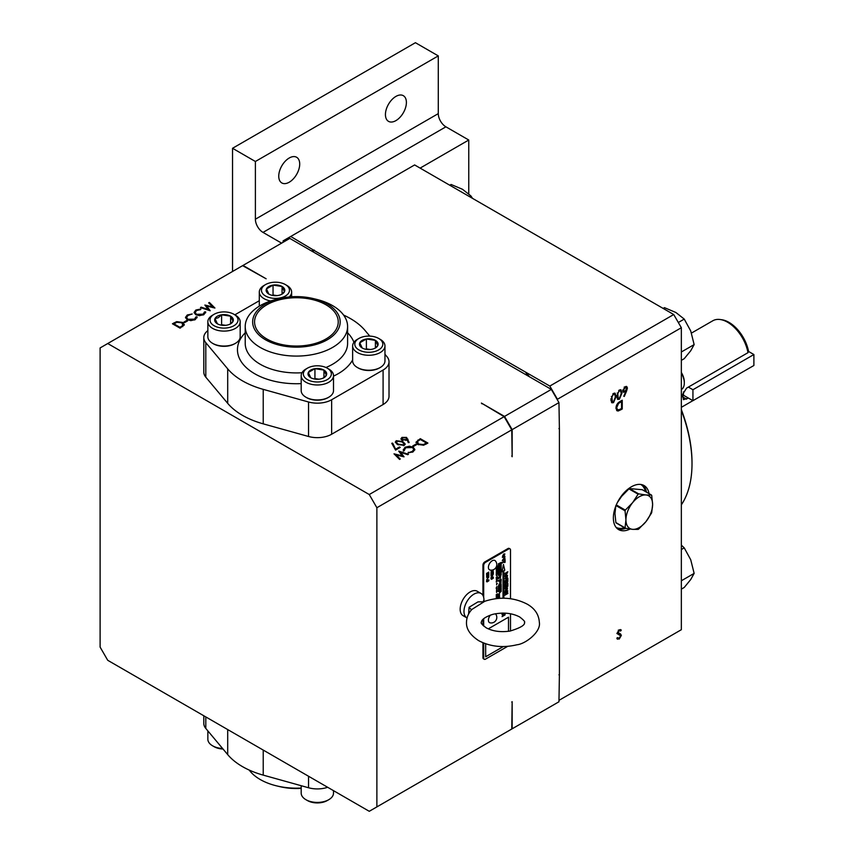 <?xml version="1.0" encoding="UTF-8"?>
<svg xmlns="http://www.w3.org/2000/svg" width="854" height="854" viewBox="0 0 854 854"><rect width="100%" height="100%" fill="white"/><g stroke="black" fill="none" stroke-linecap="round" stroke-linejoin="round"><path stroke-width="1.28" d="M490.484 615.04A5.391 3.106 120 0 0 488.403 620.164A5.391 3.106 120 0 0 490.057 622.833A5.562 5.562 0 0 0 495.437 613.748M488.403 567.366A5.391 3.106 120 0 0 490.057 570.034A5.562 5.562 0 0 0 495.352 560.864A5.391 3.106 120 0 0 491.082 561.622A5.391 3.106 120 0 0 488.403 567.366M395.914 120.617A14.817 8.551 120 0 0 405.597 107.561A14.817 8.551 120 0 0 403.323 95.68A14.817 8.551 120 0 0 395.914 96.417A14.817 8.551 120 0 0 386.232 109.472A14.817 8.551 120 0 0 388.506 121.353A14.817 8.551 120 0 0 395.914 120.617M289.228 182.212A14.817 8.551 120 0 0 298.911 169.156A14.817 8.551 120 0 0 296.637 157.275A14.817 8.551 120 0 0 289.228 158.011A14.817 8.551 120 0 0 279.546 171.067A14.817 8.551 120 0 0 281.82 182.948A14.817 8.551 120 0 0 289.228 182.212M266.822 338.963A41.835 24.158 180 0 1 254.567 321.883A41.835 24.158 180 0 1 280.4 299.573A41.835 24.158 180 0 1 325.993 304.803A41.835 24.158 180 0 1 338.237 321.883A41.835 24.158 180 0 1 312.415 344.205A41.835 24.158 180 0 1 266.822 338.963M217.418 316.193A9.33 5.391 0 0 0 214.994 318.606A9.33 5.391 0 0 0 217.418 323.815A9.33 5.391 0 0 0 226.427 325.214A9.33 5.391 0 0 0 230.612 323.815A9.33 5.391 0 0 0 233.025 321.403A9.33 5.391 0 0 0 230.612 316.193A9.33 5.391 0 0 0 221.602 314.795A9.33 5.391 0 0 0 217.418 316.193M230.142 324.061L233.025 321.403L230.612 316.193L221.602 314.795L218.293 317.731L214.994 318.606L217.418 323.815M323.944 377.703A9.33 5.391 0 0 0 326.367 375.28A9.33 5.391 0 0 0 323.944 370.081A9.33 5.391 0 0 0 314.934 368.682A9.33 5.391 0 0 0 308.337 372.493A9.33 5.391 0 0 0 310.749 377.703A9.33 5.391 0 0 0 319.759 379.091A9.33 5.391 0 0 0 323.944 377.703M323.058 378.215L326.367 375.28L323.944 370.081L314.934 368.682L308.337 372.493L310.749 377.703M366.387 349.393A9.33 5.391 0 0 0 371.212 349.393A9.33 5.391 0 0 0 375.397 347.994A9.33 5.391 0 0 0 377.81 345.582A9.33 5.391 0 0 0 375.397 340.372A9.33 5.391 0 0 0 366.387 338.985A9.33 5.391 0 0 0 359.78 342.785A9.33 5.391 0 0 0 362.203 347.994A9.33 5.391 0 0 0 366.387 349.393M273.045 295.505A9.33 5.391 0 0 0 277.881 295.505A9.33 5.391 0 0 0 282.066 294.107A9.33 5.391 0 0 0 284.478 291.694A9.33 5.391 0 0 0 282.066 286.485A9.33 5.391 0 0 0 273.045 285.097A9.33 5.391 0 0 0 266.448 288.908A9.33 5.391 0 0 0 268.871 294.107A9.33 5.391 0 0 0 273.045 295.505M301.184 788.039A51.187 29.559 180 0 1 276.525 785.851L279.407 786.545A43.778 25.278 0 0 0 301.184 788.381M276.525 785.851A51.187 29.559 180 0 1 260.214 779.51A51.187 29.559 180 0 1 249.219 770.073M328.779 799.686L327.253 800.561A14.006 8.092 180 0 1 307.44 800.561L305.913 799.686A16.162 9.33 0 0 0 328.779 799.686A16.162 9.33 0 0 0 333.508 793.088L333.508 790.665M301.184 785.701L301.184 793.088A16.162 9.33 0 0 0 301.729 795.501A16.162 9.33 0 0 0 305.913 799.686M223.033 749.033A14.006 8.092 180 0 1 214.108 746.684L212.582 745.798A16.162 9.33 0 0 0 222.584 748.499M207.853 730.875L207.853 739.201A16.162 9.33 0 0 0 208.397 741.614A16.162 9.33 0 0 0 212.582 745.798M327.36 304.013A43.778 25.278 180 0 1 327.36 339.753A43.778 25.278 180 0 1 265.455 339.753A43.778 25.278 180 0 1 279.407 298.601A43.778 25.278 180 0 1 313.407 298.601A43.778 25.278 180 0 1 327.36 304.013M279.407 298.601L276.525 299.295A51.187 29.559 0 0 0 245.215 326.538A51.187 29.559 0 0 0 260.214 347.429A51.187 29.559 0 0 0 315.991 353.834A51.187 29.559 0 0 0 347.599 326.538A51.187 29.559 0 0 0 332.601 305.636A51.187 29.559 0 0 0 316.29 299.295L313.407 298.601M212.582 315.169L214.108 314.283A14.006 8.092 0 0 0 214.108 325.726A14.006 8.092 0 0 0 233.921 325.726A14.006 8.092 0 0 0 233.921 314.283A14.006 8.092 0 0 0 214.108 314.283L212.582 315.169A16.162 9.33 180 0 0 207.853 321.766L207.853 336.722A16.162 9.33 0 0 0 212.582 343.319A16.162 9.33 0 0 0 235.448 343.319L235.448 343.319A16.162 9.33 0 0 0 240.177 336.722L240.177 321.766A16.162 9.33 180 0 1 235.448 328.363A16.162 9.33 180 0 1 217.823 330.391A16.162 9.33 180 0 1 207.853 321.766M305.913 369.056L307.44 368.17A14.006 8.092 0 0 0 307.44 379.614A14.006 8.092 0 0 0 327.253 379.614A14.006 8.092 0 0 0 327.253 368.17A14.006 8.092 0 0 0 307.44 368.17L305.913 369.045A16.162 9.33 180 0 1 305.913 369.045A16.162 9.33 180 0 0 301.184 375.653L301.184 390.609A16.162 9.33 0 0 0 305.913 397.206A16.162 9.33 0 0 0 328.779 397.206L328.779 397.206A16.162 9.33 0 0 0 333.508 390.609L333.508 375.653A16.162 9.33 180 0 1 328.779 382.25A16.162 9.33 180 0 1 311.166 384.268A16.162 9.33 180 0 1 301.184 375.653M327.253 368.17L328.779 369.056A16.162 9.33 180 0 1 333.508 375.653M365.17 351.997A14.006 8.092 0 0 0 380.937 348.229A14.006 8.092 0 0 0 378.706 338.462A14.006 8.092 0 0 0 372.429 336.369A14.006 8.092 0 0 0 358.893 338.462A14.006 8.092 0 0 0 365.17 351.997M378.706 338.462L380.233 339.348A16.162 9.33 180 0 1 384.962 345.945A16.162 9.33 180 0 1 364.615 354.954A16.162 9.33 180 0 1 352.638 345.945A16.162 9.33 180 0 1 357.367 339.348L358.893 338.462M271.839 298.11A14.006 8.092 0 0 0 287.595 294.342A14.006 8.092 0 0 0 285.375 284.574A14.006 8.092 0 0 0 279.087 282.482A14.006 8.092 0 0 0 265.562 284.574A14.006 8.092 0 0 0 271.839 298.11M285.375 284.574L286.901 285.46A16.162 9.33 180 0 1 291.63 292.057A16.162 9.33 180 0 1 289.228 296.957M352.638 345.945L352.638 360.9A16.162 9.33 0 0 0 357.367 367.498A16.162 9.33 0 0 0 364.615 369.921A16.162 9.33 0 0 0 380.233 367.498A16.162 9.33 0 0 0 384.962 360.9L384.962 345.945M212.582 343.319L213.34 343.767A15.084 8.711 0 0 0 234.679 343.767L235.448 343.319L234.679 343.767M328.011 397.644L328.779 397.206L328.011 397.644A15.084 8.711 0 0 1 306.682 397.644L305.913 397.206M357.367 367.498L358.136 367.946A15.084 8.711 0 0 0 364.893 370.198A15.084 8.711 0 0 0 379.464 367.946L380.233 367.498M327.658 787.281A20.218 11.668 180 0 1 308.55 787.762L263.224 775.122A76.305 44.056 180 0 1 242.451 766.604A76.305 44.056 180 0 1 227.698 754.605L205.803 728.441A20.218 11.668 180 0 1 203.796 723.359L203.796 715.769M369.782 336.113L365.117 330.541A76.305 44.056 0 0 0 350.353 318.542A76.305 44.056 0 0 0 343.596 315.073M720.135 319.513L721.79 319.738A28.492 16.45 60 0 1 728.974 322.364A28.492 16.45 60 0 1 748.552 351.41L747.987 352.67A29.612 17.101 -120 0 0 727.608 322.236A29.612 17.101 -120 0 0 720.135 319.513A29.612 17.101 -120 0 0 712.791 320.773L691.484 333.071M747.987 352.67L686.573 388.132L682.634 394.356L683.467 399.661L688.441 398.092M681.343 389.552L681.364 389.541A14.23 8.209 -120 0 0 684.31 383.03A14.23 8.209 -120 0 0 681.343 373.081M681.343 372.472A12.927 7.462 60 0 1 684.31 381.973L684.31 383.03M681.343 409.568A117.254 67.69 60 0 1 692.007 462.708L692.007 463.754A118.546 68.437 -120 0 0 681.343 410.347M681.343 504.853A118.546 68.437 -120 0 0 692.007 463.754M649.04 493.633A25.439 14.689 120 0 0 644.065 485.552A25.439 14.689 120 0 0 631.352 486.812A25.439 14.689 120 0 0 614.731 509.219A25.439 14.689 120 0 0 618.638 529.608A25.439 14.689 120 0 0 630.049 529.042M467.063 617.976A14.112 8.156 -60 0 1 466.903 617.89A14.112 8.156 -60 0 1 464.736 606.575A14.112 8.156 -60 0 1 473.959 594.138A14.112 8.156 -60 0 1 481.015 593.434A14.112 8.156 -60 0 1 483.898 601.056M468.6 614.047L469.07 607.29L477.952 601.889L483.674 601.782L483.513 600.672L484.794 601.28L471.899 609.425C468.408 613.151 466.604 617.474 466.487 622.385C466.209 629.056 470.276 635.152 478.699 640.66C490.271 646.724 503.027 648.09 516.969 644.77C525.754 643.895 541.158 631.757 539.344 622.385C538.863 614.528 534.796 608.432 527.131 604.109C513.894 597.352 499.75 596.412 484.72 601.301M481.015 593.434L477.205 591.235A14.112 8.156 120 0 0 470.148 591.939A14.112 8.156 120 0 0 460.925 604.376A14.112 8.156 120 0 0 463.092 615.691L466.903 617.89M506.337 588.929C505.024 590.274 505.024 590.861 506.337 590.68C507.65 589.335 507.65 588.748 506.337 588.929L507.18 588.737L506.305 588.908C504.992 590.253 504.992 590.84 506.305 590.658M505.451 590.84L506.337 590.68M506.358 591.32L507.564 588.054L506.315 588.278L505.109 591.555L506.358 591.32M505.098 591.544L506.326 591.31L507.543 588.043M506.337 576.322L506.305 576.311C504.992 577.656 504.992 578.243 506.305 578.062C507.65 576.738 507.65 576.151 506.337 576.322C505.024 577.678 505.024 578.254 506.337 578.073L505.483 578.254M506.358 578.724L507.564 575.457L506.315 575.681L505.109 578.948L506.358 578.724M505.098 578.948L506.326 578.702L507.543 575.447M506.337 574.891L507.842 571.742L504.821 573.493L504.821 574.123L506.08 573.397L504.821 576.333L507.82 571.742M502.28 560.619L504.746 559.477L505.098 558.676L502.675 559.914L505.098 556.797L502.291 560.63L505.077 558.676M502.643 559.904L505.098 556.797M503.593 554.769C502.28 556.114 502.28 556.691 503.593 556.509C504.906 555.175 504.906 554.588 503.593 554.769L504.436 554.577L503.561 554.748C502.248 556.093 502.248 556.68 503.561 556.498M502.739 556.691L503.593 556.509M503.604 557.16L504.821 553.894L503.572 554.118L502.365 557.395L503.604 557.16M502.355 557.384L503.582 557.15L504.799 553.883M491.05 575.329C492.833 574.998 490.004 578.307 492.192 576.375L493.324 574.016L491.05 575.329L491.968 575.265M492.192 576.365L493.302 574.027M492.886 570.365L492.673 571.721C494.872 567.184 490.143 574.037 491.797 570.397C489.331 575.105 494.178 568.679 492.673 571.721L493.068 569.853M492.673 571.732L493.153 569.885M491.477 571.881L491.765 570.376C489.299 575.094 494.146 568.668 492.641 571.7M488.424 577.582L487.004 579.119M488.83 576.941L486.769 579.62M488.328 575.457L487.036 576.952M487.719 577.261C489.193 575.681 489.182 574.998 487.687 575.19C486.204 576.76 486.214 577.443 487.719 577.261L486.759 577.443M488.659 574.998L487.687 575.19M486.737 577.443L487.687 577.24C489.161 575.671 489.161 574.977 487.655 575.169M496.58 592.462L496.889 591.865L496.58 592.462M496.548 592.452L496.868 591.843L496.548 592.452M496.494 590.701L497.145 590.039L496.494 590.701M496.462 590.68L497.113 590.018L496.462 590.68M496.58 589.975L496.868 589.367L496.58 589.975M496.548 589.965L496.868 589.367L496.548 589.965M496.238 588.662L497.092 588.598L496.238 588.662M496.217 588.641L497.06 588.587M496.238 587.83L497.06 587.755M496.462 587.21L497.017 586.538L496.462 587.21M496.43 587.2L496.985 586.517L496.43 587.2M496.58 584.83L496.868 584.221L496.58 584.83M496.548 584.819L496.868 584.221L496.548 584.819M497.327 583.346L496.548 583.506L497.327 583.346M497.295 583.325L496.516 583.495M497.049 580.645L496.622 580.005L497.049 580.645M497.017 580.624L496.59 579.994M497.252 579.567C496.462 579.61 496.505 579.322 497.359 578.692L497.359 578.692C496.067 579.45 496.025 579.738 497.252 579.567C496.462 579.61 496.505 579.322 497.359 578.692C496.067 579.45 496.025 579.738 497.252 579.567C496.462 579.61 496.505 579.322 497.359 578.692C496.035 579.428 496.003 579.717 497.231 579.546C496.43 579.599 496.473 579.3 497.327 578.67L497.359 578.692C496.473 579.3 496.43 579.599 497.231 579.546M497.049 575.895L496.622 575.254L497.049 575.895M497.017 575.874L496.622 575.254M497.007 570.824C497.444 569.789 497.199 569.671 496.259 570.461L497.007 570.824C497.444 569.789 497.199 569.671 496.259 570.461L497.007 570.824M496.975 570.803C497.412 569.778 497.167 569.65 496.227 570.44L496.975 570.803M497.284 568.369L496.259 568.102L497.284 568.369M497.252 568.348L496.227 568.091L497.252 568.348M497.38 565.999L496.654 566.565M497.348 565.978L496.622 566.554M499.547 595.195C498.565 595.921 498.522 596.252 499.43 596.188C498.522 596.252 498.565 595.921 499.547 595.195C498.074 596.06 498.031 596.391 499.43 596.188C498.555 596.263 498.597 595.932 499.579 595.217L499.579 595.217C498.106 596.071 498.063 596.402 499.451 596.209C498.555 596.263 498.597 595.932 499.579 595.217C498.106 596.071 498.063 596.402 499.451 596.209C498.555 596.263 498.597 595.932 499.579 595.217L499.579 595.217M500.978 585.043L501.149 583.848L498.949 584.36L501.149 582.236L498.704 585.438L500.978 585.043M498.683 585.428L500.946 585.033L501.117 583.848M498.917 584.339L501.117 582.236M499.91 591.641L500.455 591.096L499.942 591.662M498.416 591.011L498.416 591.598L499.312 591.395L499.601 592.804L501.149 591.48L501.149 589.74L498.416 591.011M498.405 591.576L499.312 591.395M499.579 592.793L501.117 591.459L501.127 589.73M499.91 581.126L500.476 580.592L499.942 581.147M498.416 580.496L498.416 581.083L499.312 580.88L499.601 582.289L501.149 580.966L501.149 579.226L498.416 580.496M498.405 581.062L499.312 580.88M499.579 582.279L501.117 580.944L501.127 579.215M498.405 578.66C500.092 577.827 500.263 577.368 498.917 577.272C500.209 575.916 500.679 576.215 500.316 578.179L500.828 575.329L498.437 577.614L498.416 578.67M499.814 576.888L498.96 577.304L500.583 576.365L500.305 578.169L500.818 575.318M615.862 522.563A21.563 12.447 -60 0 0 616.129 522.947L625.32 528.252L632.611 529.341A18.863 10.888 -60 0 1 625.939 519.851L625.053 527.868L615.862 522.563L614.965 513.521L615.862 505.504M632.611 529.341L638.119 529.395A21.563 12.447 -60 0 0 638.653 529.085L645.944 521.645A18.863 10.888 -60 0 1 632.611 529.341M651.719 512.475L652.616 504.458A18.863 10.888 -60 0 1 645.944 521.645L651.453 513.169A21.563 12.447 -60 0 0 651.719 512.475M651.453 495.021L645.944 494.968A18.863 10.888 -60 0 1 652.616 504.458L651.719 495.405A21.563 12.447 -60 0 0 651.453 495.021L642.261 489.716L629.462 488.573A21.563 12.447 -60 0 0 628.928 488.883L638.119 494.188L632.611 502.664A18.863 10.888 -60 0 1 645.944 494.968L638.653 493.879L629.462 488.573M638.119 494.188A21.563 12.447 -60 0 1 638.653 493.879M617.442 502.451L621.637 496.334L628.928 488.883M616.012 505.589L625.053 510.809A21.563 12.447 -60 0 1 625.32 510.116L616.3 504.906M625.053 510.809L625.939 519.851A18.863 10.888 -60 0 1 632.611 502.664L625.32 510.116M485.659 643.788L485.659 656.769L503.358 646.553M508.493 617.186L508.493 631.309L508.525 617.175L488.274 628.854M503.86 598.216L503.86 570.696L504.767 570.173L503.433 564.441L502.109 571.71L503.017 571.187L503.017 598.206M504.821 592.719L504.821 593.316L506.796 592.174L504.821 595.227L507.852 593.477L507.852 592.879L505.824 594.053L507.852 590.968L504.821 592.719M504.821 588.022L504.821 588.662L507.852 586.282L504.821 588.022M504.821 586.057L504.821 586.698L507.34 585.246L507.34 586.175L507.852 585.887L507.852 583.367L507.34 584.606L504.821 586.057M504.821 585.342L507.852 581.649L504.821 582.161L504.821 582.844L505.504 582.706L504.821 585.342M504.821 580.827L504.821 581.457L507.34 580.005L507.34 580.944L507.852 580.645L507.852 578.137L507.34 579.364L504.821 580.827M502.067 562.444L502.067 563.085L504.586 561.633L504.586 562.562L505.098 562.274L505.098 559.765L504.586 560.993L502.067 562.444M503.892 613.087L502.067 614.143L502.067 614.731L504.052 613.588L502.067 616.652L505.098 614.901L505.098 614.304L503.081 615.467L505.002 613.129L503.081 615.467M502.067 613.087L502.835 613.076M491.616 577.742L491.018 577.966L491.616 579.29L493.366 578.19L492.758 578.041L493.366 577.101L491.616 577.742M491.05 573.141L491.05 574.934L491.434 573.386L492.053 573.034L492.053 574.219L492.939 572.522L493.324 573.578L493.324 571.828L491.05 573.141M487.132 580.464L486.524 580.699L487.132 581.873L488.872 580.784L488.274 580.677L488.872 579.791L487.132 580.464M486.566 573.418L488.36 572.788L486.566 574.24L488.36 574.059L486.566 575.5L488.84 574.187L488.84 573.525L487.282 574.037L488.84 572.105L486.566 573.418M496.259 598.206L497.359 598.078L496.601 597.971L497.359 597.266L496.59 597.352L497.359 596.69L496.259 598.206M496.259 596.818L497.359 596.69L496.601 596.572L497.359 595.879L496.59 595.964L497.359 595.302L496.259 596.818M496.259 595.419L497.359 595.291L496.601 595.185L497.359 594.48L496.59 594.576L497.359 593.904L496.259 594.587L497.071 594.715L496.259 595.419L497.327 595.089M496.484 591.555L497.359 591.235L496.484 591.555M496.505 581.713L497.359 581.051L496.259 581.094L496.505 581.713M496.505 578.233L497.359 577.56L496.259 577.614L496.505 578.233M496.259 577.24L497.359 576.834L496.259 577.24M496.259 574.529L496.259 575.276L497.359 574.101L496.259 574.529M496.259 573.621L496.441 574.294L497.359 573.194L496.259 573.621M496.505 573.087L497.359 572.426L496.259 572.468L496.505 573.087M496.259 571.742L497.359 572.052L497.359 571.315L496.259 571.742M496.505 569.714L497.359 569.052L496.259 569.095L496.505 569.714M496.259 567.12L496.259 567.931L497.359 566.693L496.259 567.12M498.32 598.099L499.579 597.629L498.32 598.099M498.32 597.853L499.579 597.384L498.736 597.469L499.579 596.444L498.32 596.914L499.163 596.829L498.32 597.853L499.547 597.17M498.597 594.694L499.579 593.936L498.32 593.989L498.597 594.694M501.149 585.268L498.416 585.983L498.416 586.986L500.38 586.495L498.416 587.531L498.416 588.619L500.348 588.652L498.416 589.196L498.416 590.189L501.149 589.463L501.149 587.723L499.697 587.712L501.149 586.933L501.149 585.268L501.149 586.933L499.697 587.712M501.149 571.7L498.405 572.394L498.405 573.418L500.145 572.927L498.416 574.069L498.416 575.468L501.149 574.785L501.149 573.771L499.494 574.198L501.149 573.151L501.149 571.7L501.149 573.151L499.494 574.198M501.149 570.248L498.405 570.974L498.405 572.095L501.149 571.379L501.149 570.248L501.149 571.379L498.405 572.063M501.149 565.487L498.405 566.213L498.405 567.334L501.149 566.618L501.149 565.487L501.149 566.618L498.405 567.312M501.149 566.939L498.405 567.664L498.405 568.807L499.846 568.476L498.405 569.554L498.405 570.792L499.782 569.65L501.149 570.056L501.149 568.775L500.06 568.401L501.149 568.081L501.149 566.939L501.149 568.081L500.06 568.401M501.149 562.455L498.405 563.789L498.405 565.433L501.149 565.337L501.149 564.195L499.302 564.345L501.149 563.533L501.149 562.455L501.149 563.533L499.302 564.345M491.05 577.453L492.192 576.375M498.384 578.649C500.06 577.816 500.23 577.347 498.885 577.251C500.188 575.906 500.647 576.204 500.284 578.158L500.316 578.179M510.5 630.989L510.5 613.77M510.5 598.718L510.5 550.029A2.583 1.494 120 0 0 509.966 548.844A2.583 1.494 120 0 0 508.674 548.973L485.51 562.348A2.583 1.494 120 0 0 483.684 565.519L483.684 597.426M483.684 618.702L483.684 626.057M483.684 643.051L483.684 658.082A2.583 1.494 120 0 0 484.218 659.267A2.583 1.494 120 0 0 485.51 659.139L507.65 646.361M509.966 548.844L509.24 548.428A2.583 1.494 120 0 0 507.949 548.556L484.784 561.932A2.583 1.494 120 0 0 482.948 565.102L482.948 595.462M482.948 619.385L482.948 625.374M482.948 642.752L482.948 657.665A2.583 1.494 120 0 0 483.492 658.85L484.218 659.267M498.96 577.304L500.583 576.365M488.349 575.479L487.709 575.628M491.05 575.788L491.968 575.244M491.05 577.411L492.043 576.044M504.81 574.101L506.059 573.397M504.81 576.29L506.144 574.443M498.405 565.412L501.117 565.316L501.117 564.195M498.405 570.75L499.75 569.629L501.149 570.056L501.117 568.764M498.405 568.775L499.846 568.476M498.416 575.447L501.117 574.763L501.117 573.771M500.113 572.906L498.405 573.397M498.416 590.157L501.117 589.441L501.117 587.723M498.416 588.609L500.348 588.652M498.416 586.965L500.38 586.495M498.32 595.078L499.547 593.936M498.32 597.117L499.163 596.829M498.736 597.469L499.547 596.455M498.32 598.312L499.547 597.64M497.177 567.515L497.327 566.704M496.74 567.654L497.177 566.981M496.259 567.899L496.74 567.141M496.259 570.056L497.327 569.052M497.177 572.095L497.327 571.326M496.729 572.244L497.177 571.604M496.259 573.418L497.327 572.426M496.259 574.336L497.327 573.205M496.259 575.244L497.327 574.123M496.259 577.421L497.327 576.845M496.259 578.564L497.327 577.571M496.259 582.054L497.327 581.051M496.484 591.843L497.327 591.224M496.259 594.779L497.071 594.715M496.59 594.576L497.327 593.925M496.601 595.185L497.327 594.491M496.259 596.177L497.071 596.113M496.59 595.964L497.327 595.323M496.601 596.572L497.327 595.879M496.259 596.797L497.327 596.476M496.259 597.565L497.071 597.501M496.59 597.352L497.327 596.711M496.601 597.971L497.327 597.277M496.259 598.184L497.327 597.875M487.282 574.037L488.808 572.116M486.566 575.457L488.808 573.536M486.566 574.635L488.36 574.059M486.566 573.781L488.36 572.788M488.274 580.677L488.851 579.802M487.933 581.382L488.851 580.453M487.132 581.841L487.933 581.147M486.524 581.659L487.132 581.457M486.524 580.998L487.132 580.795M492.939 573.76L493.292 571.849M492.053 574.187L492.406 572.799M491.05 574.891L492.053 573.034M492.758 578.041L493.334 577.112M492.416 578.788L493.334 577.827M491.616 579.258L492.416 578.532M491.018 579.012L491.616 578.82M491.018 578.297L491.616 578.105M502.067 613.482L502.771 613.076M502.067 616.609L505.077 614.325M502.067 614.699L504.052 613.588M504.586 562.53L505.077 559.776M502.067 563.053L504.586 561.633M507.34 580.901L507.82 578.147M504.821 581.425L507.34 580.005M504.821 582.823L505.504 582.706M504.821 585.289L507.82 581.649M507.105 582.364L506.016 582.609L506.016 583.474L507.137 582.385L505.984 582.588L506.016 583.474M507.34 586.143L507.82 583.389M504.821 586.666L507.34 585.246M504.821 588.63L507.82 586.292M505.824 594.053L507.82 590.989M504.821 595.185L507.82 592.9M504.821 593.274L506.796 592.174M503.828 598.216L503.86 570.696M502.985 571.166L502.12 571.668M503.828 570.675L504.735 570.152L503.422 564.505M485.659 656.737L503.294 646.553M683.456 391.901L683.456 395.21L692.936 400.686L692.936 389.734L688.367 387.097M692.936 400.686L753.89 365.491L753.89 354.538L748.531 351.442M692.936 389.734L753.89 354.538M449.77 185.222L451.072 184.475L462.505 189.3L470.874 195.897L472.529 198.363M469.561 196.655L470.874 195.897M663.131 308.411L664.444 307.653L675.877 312.489L684.235 319.086L690.726 330.957L694.142 344.6L690.726 350.759L684.235 358.68L681.343 360.356M678.322 322.502L684.235 319.086M681.343 351.987L694.142 344.6M681.343 545.119L684.235 547.873L690.726 559.744L694.142 573.386L690.726 579.535L684.235 587.467L681.343 589.143M681.343 549.538L684.235 547.873M681.343 580.773L694.142 573.386M626.569 391.1L624.295 396.437L623.762 396.256L625.779 391.538L623.377 392.253L622.726 390.78L625.107 386.713L626.751 386.531L627.423 388.058L626.569 391.1L625.747 390.63M613.535 393.395L615.126 393.235L616.086 396.544L613.535 402.64L611.912 402.8L610.909 399.533L613.535 393.395M557.438 399.96L557.438 399.256L681.343 327.722L681.343 629.708L558.954 700.365M617.517 637.671L619.182 638.173L620.677 635.814L617.784 634.02L617.357 632.931L619.235 629.793L621.264 630.113L620.644 631.01L619.161 630.743L618.04 632.504L620.591 634.01L621.36 635.44L619.182 639.07L616.866 638.482L617.517 637.671L618.072 638.226L617.154 637.692M617.57 639.23L616.866 638.482M620.41 635.109L616.866 633.497M620.73 629.676L621.264 630.113L620.346 629.579L619.769 630.423M620.644 631.01L618.509 630.369M617.463 632.163L618.542 633.348M619.396 390.011L620.986 389.84L621.947 393.16L619.396 399.256L617.773 399.416L616.769 396.149L619.396 390.011M619.876 401.572L622.246 400.206L622.246 409.002L618.285 410.977L617.047 410.785L615.99 408.105C616.129 405.191 617.431 403.013 619.876 401.572M414.628 164.939L673.721 314.528L549.816 386.061L313.813 250.265L290.723 236.473L414.628 164.939M290.723 236.473L283.101 240.871L283.101 242.28M681.343 327.722L673.721 314.528M549.816 386.061L557.438 399.256M527.58 375.162A246.571 142.362 -120 0 0 525.925 372.728M313.813 250.265A246.571 142.362 -120 0 0 311.582 250.98M314.208 250.03A246.571 142.362 -120 0 0 311.486 250.927M528.477 375.675A246.571 142.362 -120 0 0 526.331 372.504M618.563 638.354L619.182 639.07M618.275 638.546L617.132 638.856M619.737 630.487L618.243 630.209L619.737 630.487M620.036 633.764L621.36 635.44M614.613 393.086L615.115 394.751M615.382 396.139L616.086 396.544M612.873 401.956L613.535 402.64M612.628 402.117L611.507 402.426M610.952 400.654L613.514 401.754L615.403 396.939L614.677 394.217L613.514 394.302L611.88 396.758L612.393 401.85M614.677 394.217L613.257 393.577M610.93 398.754L611.592 399.138M611.325 396.437L611.88 396.758M612.841 393.918L613.514 394.302M620.474 389.702L620.975 391.367M621.242 392.755L621.947 393.16M618.734 398.572L619.396 399.256M618.488 398.733L617.367 399.042M616.823 397.259L618.253 398.466L619.374 398.37L621.264 393.555L620.538 390.833L619.374 390.918L617.741 393.374L618.253 398.466M620.538 390.833L619.118 390.193M616.791 395.37L617.453 395.754M617.186 393.053L617.741 393.374M618.702 390.534L619.374 390.918M625.075 391.132L625.779 391.538M624.861 391.015L624.071 391.548L624.989 392.082M624.071 391.548L622.993 391.879M626.217 386.382L627.423 388.058M625.822 387.887L624.157 387.108M622.737 390.566L625.139 391.1L626.74 388.421L625.406 386.969M622.812 389.99L623.409 390.342L625.075 387.631L624.391 387.246M626.74 388.421L625.075 387.631M621.328 400.739L621.328 401.369M621.456 408.554L622.246 409.002M619.79 409.365L617.367 410.443L618.285 410.977M617.367 410.443L616.641 410.454M616.001 408.586L618.68 409.909L621.563 408.5L621.563 401.508L618.509 403.494L616.673 407.71L617.506 409.803M620.773 401.049L621.563 401.508M616.033 407.337L616.673 407.71M617.869 403.12L618.509 403.494M682.389 395.872L683.488 395.231M511.759 702.041A246.571 142.362 -120 0 0 512.154 701.678L511.759 729.028L376.881 806.902L376.881 507.724L369.259 494.53L504.138 416.656L481.4 403.067L504.533 416.421L551.342 389.403L289.805 238.415L100.11 347.93L100.11 647.108L107.732 660.302L369.259 811.3L376.881 806.902M504.138 416.656L511.759 429.85L512.154 456.741A246.571 142.362 -120 0 0 511.759 455.919M481.902 403.814A246.571 142.362 -120 0 0 481.4 403.067M243.006 265.434L266.138 278.788L242.611 265.658M511.759 429.85L376.881 507.724M369.259 494.53L107.732 343.532M207.853 330.594A20.218 11.668 0 0 0 203.796 337.608A20.218 11.668 0 0 0 205.803 342.678L227.698 368.853A76.305 44.056 0 0 0 263.224 389.36L308.55 401.999A20.218 11.668 0 0 0 331.64 399.747L383.094 370.038A20.218 11.668 0 0 0 389.018 361.786A20.218 11.668 0 0 0 387.001 356.705L384.962 354.271M203.796 337.608L203.796 372.098A20.218 11.668 0 0 0 205.803 377.169L227.698 403.344A76.305 44.056 0 0 0 263.224 423.851L308.55 436.49A20.218 11.668 0 0 0 331.64 434.238L383.094 404.529A20.218 11.668 0 0 0 389.018 396.277L389.018 361.786M259.296 300.725L234.861 314.827M187.581 320.901L184.645 322.588L183.866 322.139L186.791 320.442L187.581 320.901M186.791 321.35L186.791 320.442M197.018 317.699L197.018 316.759L195.299 319.599L190.826 320.645L187.143 319.631L185.489 317.368L187.282 314.977L192.203 313.973L188.019 315.457L186.546 317.453L187.88 319.268L194.52 319.15L195.972 316.845L197.082 317.24M185.564 317.891L187.165 316.108M187.282 315.991L187.282 314.977M186.546 317.453L186.866 319.46M187.88 320.004L187.88 319.268M194.52 319.994L194.52 319.15M195.385 319.545L195.972 316.845M195.982 318.19L196.986 317.816M205.611 312.735L205.611 311.795L203.903 314.635L199.42 315.681L195.737 314.667L194.093 312.404L195.876 310.013L200.797 309.009L200.658 309.628L196.612 310.493L195.139 312.489L196.473 314.304L203.113 314.187L204.565 311.881L205.675 312.276M194.157 312.927L195.758 311.144M195.876 311.027L195.876 310.013M195.139 312.489L195.459 314.496M196.473 315.041L196.473 314.304M203.113 315.03L203.113 314.187M203.978 314.582L204.565 311.881M204.576 313.226L205.579 312.852M210.223 310.76L200.476 307.589L201.181 307.173L208.259 309.543L204.885 305.038L212.721 306.928L208.664 302.86L209.369 302.455L214.93 308.038L206.711 306.052L210.223 310.76M201.181 307.824L201.181 307.173M208.259 310.194L208.259 309.543M205.782 306.234L206.711 306.469M212.721 307.568L212.721 306.928M209.337 303.522L209.369 302.455M209.369 303.512L213.628 307.792M209.262 310.525L206.711 306.052M395.946 449.001L399.48 446.962L400.259 447.411L395.573 450.122L391.762 443.29L392.68 443.141L395.946 449.909M399.48 447.859L399.48 446.962M392.306 444.261L392.68 443.141M392.68 444.197L395.882 449.941M397.622 444.539L395.295 442.041L396.245 440.707L402.8 441.55L405.191 444.027L404.262 445.329L397.622 444.539M395.423 442.575L396.245 440.707M402.8 442.361L402.8 441.55M403.878 443.29L405.063 444.55M398.722 451.115L408.468 454.296L407.764 454.702L400.675 452.332L404.049 456.837L396.224 454.947L400.27 459.025L399.576 459.42L394.014 453.837L402.223 455.822L398.722 451.115M399.683 452.406L400.675 452.737M403.152 456.698L400.675 452.332M399.608 459.409L396.224 456.004L396.224 454.947M395.306 455.139L396.224 455.374M402.223 456.463L402.223 455.822M413.197 448.115L413.197 447.208L414.852 449.471L413.058 451.862L408.137 452.866L412.322 451.392L413.806 449.375L412.461 447.571L405.821 447.699L404.369 449.994L403.259 449.599M413.475 448.435L414.777 450.005M408.287 452.876L408.287 452.257M412.322 452.236L412.322 451.392M413.176 451.787L413.806 449.375M404.358 450.763L404.369 449.994M403.323 450.079L405.042 447.24L409.514 446.204L413.197 447.208M403.323 451.136L405.042 448.297M405.042 448.265L405.042 447.24M409.514 446.813L409.514 446.204M412.76 445.948L415.695 444.251L416.474 444.699L413.549 446.396L412.76 445.948M415.695 445.158L415.695 444.251M417.745 444.422L416.015 442.191L420.285 438.668L427.907 443.066L423.68 445.19L417.745 444.422M416.111 442.735L417.681 441.23M420.285 439.575L420.285 438.668M426.445 443.279L426.989 443.6M406.589 437.419L409.151 442.511L408.212 442.575L407.144 439.629L401.914 440.13L400.932 438.817L401.956 437.408L406.589 437.419L408.778 442.532M401.07 439.33L401.956 437.408M182.596 322.417L184.325 324.659L180.055 328.171L172.433 323.773L176.661 321.648L182.596 322.417L182.596 323.292M182.969 323.709L184.229 325.161M173.351 324.306L173.896 323.986M176.661 322.406L176.661 321.648M396.683 443.92L396.352 442.105L396.704 443.952M403.963 445.489L404.113 443.941L402.117 441.945L397.003 441.166L396.683 442.874L398.306 444.144L403.451 444.891L404.113 443.941M423.349 445.276L423.349 444.55L426.445 443.012L420.381 439.511L417.521 441.39L417.382 444.187M405.789 440.418L406.504 438.657L405.874 437.792L402.704 437.878L402.01 440.184M406.365 440.162L406.504 438.657M182.82 326.506L183.236 324.499L182.82 325.449L181.913 322.812L176.992 322.289L173.896 323.826L179.959 327.328L182.82 325.449L182.66 326.666M398.306 444.913L398.306 444.144M403.451 445.671L403.451 444.891M426.445 443.909L426.445 443.012M418.439 444.774L418.439 444.027L423.349 444.55M417.521 441.39L418.439 444.027M402.554 440.429L402.554 439.714L405.789 439.596M173.896 324.616L173.896 323.826M179.959 328.117L179.959 327.328M270.697 300.971A16.162 9.33 180 0 1 259.296 292.057A16.162 9.33 180 0 1 264.035 285.46L265.562 284.574M233.921 314.283L235.448 315.169A16.162 9.33 180 0 1 240.177 321.766M281.596 294.363L284.478 291.694L282.066 286.485L273.045 285.097L266.448 288.908L268.871 294.107M374.938 348.251L377.81 345.582L375.397 340.372L366.387 338.985L359.78 342.785L362.203 347.994M277.038 295.612L273.045 294.993L273.045 285.097M273.045 294.993L272.373 295.388M282.066 294.032L282.066 286.485M370.369 349.499L366.387 348.88L366.387 338.985M366.387 348.88L365.704 349.265M375.397 347.92L375.397 340.372M323.944 377.617L323.944 370.081M318.916 379.197L314.934 378.589L314.934 368.682M314.934 378.589L314.261 378.973M225.584 325.321L221.602 324.701L221.602 314.795M221.602 324.701L220.919 325.086M230.612 323.741L230.612 316.193M551.342 389.403L558.954 402.608L512.154 429.626L512.154 456.741M512.154 429.626L504.533 416.421M313.397 251.503A246.571 142.362 -120 0 0 312.82 251.695M558.954 674.82A246.571 142.362 -120 0 0 559.413 674.393L559.413 429.455A246.571 142.362 -120 0 0 558.954 428.505M504.533 733.202L558.954 701.774L559.413 674.393M529.245 376.646A246.571 142.362 -120 0 0 528.658 375.781M559.413 429.455L558.954 402.608M512.154 701.678L512.154 728.804M255.389 219.211L438.283 113.625A10.782 6.224 -120 0 0 445.905 126.819L263.011 232.405A10.782 6.224 60 0 1 255.389 219.211L255.389 161.491L232.534 148.286L232.534 271.476M438.283 113.625L438.283 55.894L415.418 42.7L232.534 148.286M468.761 193.847L468.761 140.024L445.905 126.819M281.606 243.144L263.011 232.405M255.389 161.491L438.283 55.894M420.115 168.11L468.761 140.024M325.929 367.498A51.187 29.559 0 0 0 332.601 364.252A51.187 29.559 0 0 0 347.599 343.361L347.599 326.538M245.215 326.538L245.215 343.361A51.187 29.559 0 0 0 260.214 364.252A51.187 29.559 0 0 0 301.996 372.739M333.508 376.134A58.947 34.032 0 0 0 338.088 373.764A58.947 34.032 0 0 0 352.638 359.918M353.94 342.273A58.947 34.032 0 0 0 347.599 332.814M227.698 754.605L227.698 729.572M646.478 492.16A25.439 14.689 120 0 0 642.72 484.923M645.368 491.509A24.745 14.283 120 0 0 640.778 484.453M469.07 607.29L471.504 609.873M616.033 527.302A24.745 14.283 120 0 0 624.445 527.751M508.674 548.973L507.949 548.556M485.51 562.348L484.784 561.932M483.684 565.519L482.948 565.102M483.684 658.082L482.948 657.665M618.115 633.978L619.033 634.501M619.887 409.429L620.698 409.899M619.897 401.561L620.687 402.01M617.421 528.754A25.439 14.689 120 0 0 625.726 528.327M686.573 399.17L682.346 396.726M331.64 434.238L331.64 399.747M383.094 370.038L383.094 404.529M308.55 401.999L308.55 436.49M263.224 389.36L263.224 423.851M227.698 368.853L227.698 403.344M205.803 342.678L205.803 377.169M417.926 441.038L417.926 440.034M407.945 440.237L407.945 439.18M173.97 323.783L173.97 322.887M308.55 787.762L308.55 776.254M205.803 728.441L205.803 716.933M263.224 775.122L263.224 750.079M245.215 332.814A58.947 34.032 0 0 0 246.667 367.957A58.947 34.032 0 0 0 301.184 383.617M425.9 444.219L425.9 443.322M180.834 327.722L180.834 326.826M519.702 616.983C512.112 613.001 503.187 612.115 492.95 614.304C479.937 618.509 481.507 622.609 481.368 622.385C480.503 622.854 482.094 624.658 486.139 627.775C492.641 631.298 500.572 632.398 509.955 631.085C520.438 627.914 525.285 625.011 524.473 622.385C525.327 621.904 523.737 620.111 519.702 616.983M291.63 292.057L291.63 296.765M692.882 400.654L681.343 407.326M620.185 630.668L619.267 630.135M259.296 292.057L259.296 306.17"/></g></svg>

